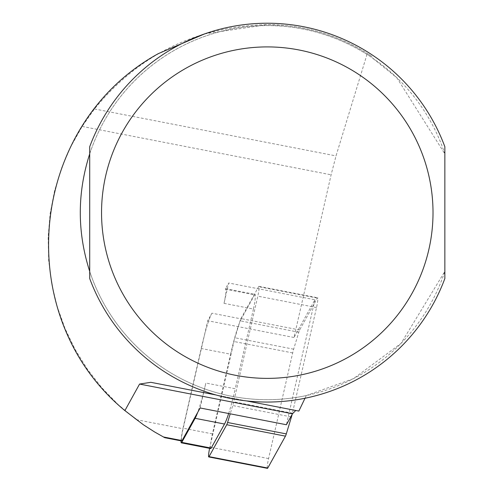 <?xml version="1.0" encoding="UTF-8"?>
<svg xmlns="http://www.w3.org/2000/svg" width="493" height="493" viewBox="0 0 493 493"><rect width="100%" height="100%" fill="white"/><g stroke="black" fill="none" stroke-linecap="round" stroke-linejoin="round"><path stroke-width="0.37" stroke-dasharray="2.46 1.85" d="M254.653 294.857A11.364 1.189 101 0 1 255.115 294.389A11.364 1.189 101 0 1 253.42 309.056L224.019 303.343L228.66 282.994L225.252 289.138L254.653 294.857L241.311 318.909L211.91 313.197L207.732 320.727L183.088 428.756A9.472 0.992 -79 0 0 181.671 440.982M211.91 313.197A55.875 5.842 -79 0 0 204.33 335.628A55.875 5.842 -79 0 0 201.187 348.483L183.008 428.17A11.364 1.189 101 0 0 181.03 440.853M200.146 407.976L205.84 383.024A55.875 5.842 -79 0 1 197.65 412.475M253.42 309.056L235.241 388.743L205.84 383.024M164.711 437.667L151.123 429.841L136.21 419.642L118.221 404.667L101.928 387.862L87.52 369.411L75.164 349.531L64.996 328.449L57.139 306.399L51.673 283.635L48.659 260.421L48.148 237.022L50.126 213.697L54.587 190.717L61.465 168.341L70.696 146.828L82.165 126.424L94.477 108.959C139.186 54.433 196.787 26.332 267.28 24.65A187.993 187.993 0 0 1 371.888 56.442L367.291 53.46L336.029 155.911L331.105 174.812L293.994 337.495L314.922 299.762L228.66 282.994M314.922 299.762L286.408 424.744M293.994 337.495L207.732 320.727M204.681 33.875L267.28 24.65L284.461 25.439C314.263 28.298 341.871 37.641 367.291 53.46M215.133 394.813L209.494 393.716M305.001 398.258L306.27 395.577A187.044 187.044 0 0 1 83.674 176.95A187.044 187.044 0 0 1 371.962 57.632L371.888 56.442M306.27 395.577L353.45 378.655L401.031 343.393L444.852 271.403A187.044 187.044 0 0 1 89.708 271.403L89.708 278.551A189.411 189.411 0 0 0 444.852 278.551L444.852 153.878L396.76 77.654L371.962 57.632M89.708 153.878A187.044 187.044 0 0 1 444.852 153.878L444.852 146.729A189.411 189.411 0 0 0 89.708 146.729L89.708 153.878M246.488 400.908L216.039 394.985L246.488 400.908M295.757 410.484L298.844 411.082M225.252 289.138A11.364 1.189 101 0 1 225.714 288.676A11.364 1.189 101 0 1 224.019 303.343M228.653 413.522A55.875 5.842 -79 0 0 235.241 388.743M241.311 318.909A55.875 5.842 -79 0 0 230.588 354.202L201.187 348.483M210.714 448.556A11.364 1.189 101 0 1 212.409 433.883L230.588 354.202M209.611 448.34A7.574 0.795 101 0 1 209.864 447.157L233.972 341.507A9.472 0.992 101 0 1 234.945 337.767L240.097 320.807A9.472 0.992 101 0 1 240.941 318.57L258.634 286.673A7.574 0.795 101 0 1 258.942 286.365A7.574 0.795 101 0 1 257.808 296.145L233.707 401.795A9.472 0.992 101 0 1 232.733 405.536L230.213 413.824M267.28 467.949A7.574 0.795 101 0 1 268.574 458.57L292.682 352.92A9.472 0.992 101 0 1 293.655 349.18L298.807 332.22A9.472 0.992 101 0 1 299.652 329.983L317.344 298.086A7.574 0.795 101 0 1 317.652 297.778A7.574 0.795 101 0 1 316.518 307.558L292.417 413.202A9.472 0.992 101 0 1 292.121 414.447M94.477 108.959L336.029 155.911M82.165 126.424L331.105 174.812M136.21 419.642L183.088 428.756M212.409 433.883L183.008 428.17M317.344 298.086L258.634 286.673M316.518 307.558L257.808 296.145M292.417 413.202L233.707 401.795M290.802 416.825L232.733 405.536M268.574 458.57L209.864 447.157M292.682 352.92L233.972 341.507M293.655 349.18L234.945 337.767M298.807 332.22L240.097 320.807M299.652 329.983L240.941 318.57M225.714 288.676L255.115 294.389M258.942 286.365L317.652 297.778"/><path stroke-width="0.74" d="M164.711 437.685L181.671 440.982A9.472 0.992 -79 0 0 182.059 440.594L200.146 407.976L286.408 424.744L292.491 413.781L295.757 410.484L246.488 400.908L298.844 411.082L305.001 398.258M150.827 382.315L216.039 394.985L150.827 382.315L139.574 384.059L124.889 410.607L143.445 424.812L154.691 432.016L164.711 437.667M124.889 410.607C10.156 316.044 27.608 125.475 158.352 53.626L204.681 33.875M89.708 153.878C77.154 193.053 77.154 232.228 89.708 271.403L89.708 153.878M444.852 146.729L444.852 278.551A189.411 189.411 0 0 1 89.708 278.551L89.708 146.729A189.411 189.411 0 0 1 444.852 146.729M228.653 413.522A55.875 5.842 -79 0 1 224.518 424.029L211.17 448.088A11.364 1.189 101 0 1 210.714 448.556L181.313 442.837A11.364 1.189 101 0 1 181.03 440.853M224.518 424.029L195.117 418.317L181.769 442.375A11.364 1.189 101 0 1 181.313 442.837M195.117 418.317A55.875 5.842 -79 0 0 197.65 412.475M230.213 413.824L227.581 422.495A9.472 0.992 101 0 1 226.737 424.732L209.044 456.629A7.574 0.795 101 0 1 208.736 456.937A7.574 0.795 101 0 1 209.611 448.34M292.121 414.447A9.472 0.992 101 0 1 291.443 416.949L286.291 433.908A9.472 0.992 101 0 1 285.447 436.145L267.754 468.042A7.574 0.795 101 0 1 267.446 468.35A7.574 0.795 101 0 1 267.28 467.949M139.574 384.059L292.491 413.781M163.399 436.964L182.059 440.594M444.852 278.551A189.411 189.411 0 0 1 89.708 278.551M433.014 212.643A165.734 165.734 0 0 1 184.413 356.174A165.734 165.734 0 0 1 184.413 69.112A165.734 165.734 0 0 1 433.014 212.643M211.17 448.088L181.769 442.375M291.443 416.949L290.802 416.825M286.291 433.908L227.581 422.495M285.447 436.145L226.737 424.732M267.754 468.042L209.044 456.629M208.736 456.937L267.446 468.35"/></g></svg>
